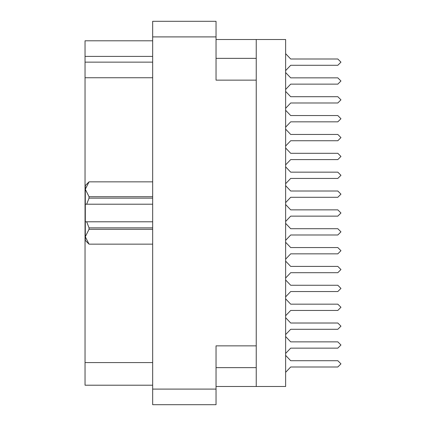 <?xml version="1.0" encoding="UTF-8"?>
<svg xmlns="http://www.w3.org/2000/svg" width="426" height="426" viewBox="0 0 426 426"><rect width="100%" height="100%" fill="white"/><g stroke="black" fill="none" stroke-linecap="round" stroke-linejoin="round"><path stroke-width="0.64" d="M256.244 345.869L216.019 345.869L216.019 404.7L152.662 404.7L152.662 21.3L216.019 21.3L216.019 80.131L256.244 80.131L256.244 386.473L216.019 386.473M216.019 39.527L256.244 39.527L256.244 80.131M152.662 56.37L85.035 56.37L85.035 40.784L152.662 40.784M152.662 385.216L85.035 385.216L85.035 362.59L152.662 362.59M152.662 77.74L85.035 77.74L85.035 62.153L152.662 62.153M152.662 181.838L89.055 181.827L85.285 185.598L85.365 188.228M152.662 244.173L89.055 244.173L85.285 240.402L85.285 189.266L89.055 196.7L152.662 196.7M152.662 198.138L89.055 198.138L89.055 196.7M152.662 229.3L89.055 229.3L89.055 227.862L152.662 227.862M89.055 244.173L152.662 244.162M285.66 353.442L290.686 348.133L337.823 348.133L340.965 344.991L337.823 341.849L290.686 341.849L285.66 336.54M285.66 372.297L290.686 366.988L337.823 366.988L340.965 363.847L337.823 360.705L290.686 360.705L285.66 355.396M285.66 334.586L290.686 329.277L337.823 329.277L340.965 326.135L337.823 322.993L290.686 322.993L285.66 317.684M285.66 296.874L290.686 291.565L337.823 291.565L340.965 288.423L337.823 285.282L290.686 285.282L285.66 279.973M285.66 259.162L290.686 253.853L337.823 253.853L340.965 250.712L337.823 247.57L290.686 247.57L285.66 242.261M285.66 221.451L290.686 216.142L337.823 216.142L340.965 213L337.823 209.858L290.686 209.858L285.66 204.549M285.66 183.739L290.686 178.43L337.823 178.43L340.965 175.288L337.823 172.147L290.686 172.147L285.66 166.838M285.66 146.027L290.686 140.718L337.823 140.718L340.965 137.577L337.823 134.435L290.686 134.435L285.66 129.126M285.66 108.316L290.686 103.007L337.823 103.007L340.965 99.865L337.823 96.723L290.686 96.723L285.66 91.414M285.66 315.73L290.686 310.421L337.823 310.421L340.965 307.279L337.823 304.137L290.686 304.137L285.66 298.828M285.66 278.018L290.686 272.709L337.823 272.709L340.965 269.567L337.823 266.426L290.686 266.426L285.66 261.117M285.66 240.307L290.686 234.998L337.823 234.998L340.965 231.856L337.823 228.714L290.686 228.714L285.66 223.405M285.66 202.595L290.686 197.286L337.823 197.286L340.965 194.144L337.823 191.002L290.686 191.002L285.66 185.693M285.66 164.883L290.686 159.574L337.823 159.574L340.965 156.433L337.823 153.291L290.686 153.291L285.66 147.982M285.66 127.172L290.686 121.863L337.823 121.863L340.965 118.721L337.823 115.579L290.686 115.579L285.66 110.27M285.66 70.604L290.686 65.295L337.823 65.295L340.965 62.153L337.823 59.012L290.686 59.012L285.66 53.703M285.66 89.46L290.686 84.151L337.823 84.151L340.965 81.009L337.823 77.867L290.686 77.867L285.66 72.558M256.244 386.473L285.66 386.473L285.66 39.527L256.244 39.527M85.035 77.74L85.035 362.59M85.035 56.37L85.035 62.153M290.686 366.988L337.823 366.988L290.686 366.988M337.823 360.705L290.686 360.705L337.823 360.705M290.686 84.151L337.823 84.151M337.823 77.867L290.686 77.867M290.686 121.863L337.823 121.863M337.823 115.579L290.686 115.579M290.686 159.574L337.823 159.574M337.823 153.291L290.686 153.291M290.686 197.286L337.823 197.286M337.823 191.002L290.686 191.002M290.686 234.998L337.823 234.998M337.823 228.714L290.686 228.714M290.686 272.709L337.823 272.709M337.823 266.426L290.686 266.426M290.686 310.421L337.823 310.421M337.823 304.137L290.686 304.137M290.686 348.133L337.823 348.133M337.823 341.849L290.686 341.849M290.686 65.295L337.823 65.295L290.686 65.295M337.823 59.012L290.686 59.012L337.823 59.012M290.686 103.007L337.823 103.007L290.686 103.007M337.823 96.723L290.686 96.723L337.823 96.723M290.686 140.718L337.823 140.718L290.686 140.718M337.823 134.435L290.686 134.435L337.823 134.435M290.686 178.43L337.823 178.43M337.823 172.147L290.686 172.147M290.686 216.142L337.823 216.142M337.823 209.858L290.686 209.858M290.686 253.853L337.823 253.853M337.823 247.57L290.686 247.57M290.686 291.565L337.823 291.565L290.686 291.565M337.823 285.282L290.686 285.282L337.823 285.282M290.686 329.277L337.823 329.277L290.686 329.277M337.823 322.993L290.686 322.993L337.823 322.993M89.055 227.862L86.664 221.797L152.662 221.797M89.055 181.838L85.285 189.266M85.285 204.203L86.664 204.203L89.055 198.138M86.664 221.797L85.285 221.797M89.055 229.3L85.285 236.734L89.055 244.162M152.662 204.203L86.664 204.203M216.019 36.886L152.662 36.886M152.662 389.114L216.019 389.114M216.019 367.617L256.244 367.617M256.244 58.383L216.019 58.383M152.662 181.827L89.055 181.827"/></g></svg>
